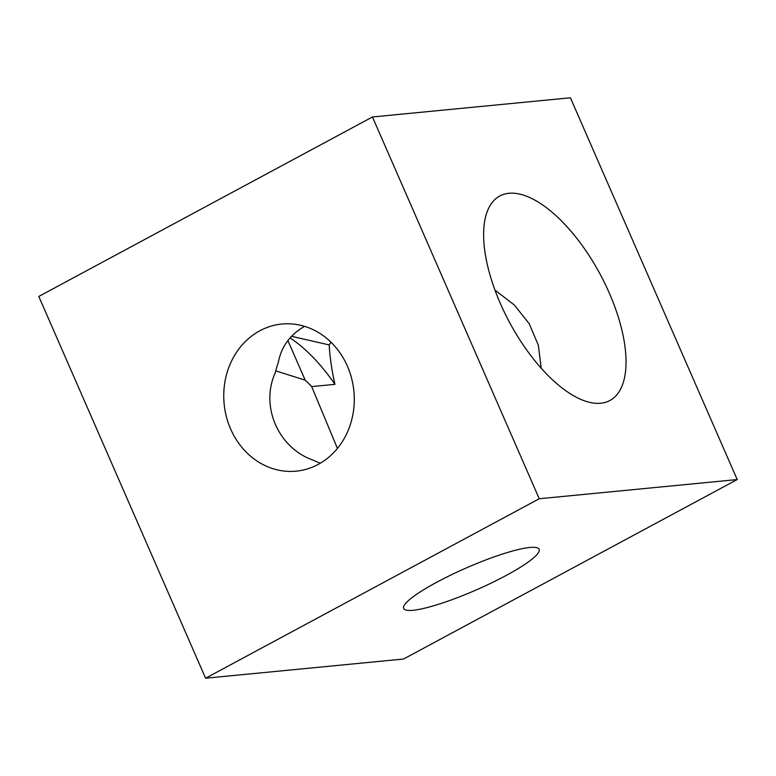 <?xml version="1.0" encoding="UTF-8"?>
<svg xmlns="http://www.w3.org/2000/svg" width="776" height="776" viewBox="0 0 776 776"><rect width="100%" height="100%" fill="white"/><g stroke="black" fill="none" stroke-linecap="round" stroke-linejoin="round"><path stroke-width="1.16" d="M337.434 448.421L311.671 386.594L334.97 384.333C331.847 370.695 329.916 357.561 329.179 344.932L330.945 342.168M494.991 290.137L514.352 305.026L529.203 323.699L538.34 345.213L541.212 368.251M600.692 403.258A116.128 51.303 61.7 0 0 609.839 400.542A116.128 51.303 61.7 0 0 604.843 283.415A116.128 51.303 61.7 0 0 508.959 193.282A116.128 51.303 61.7 0 0 499.812 195.989A116.128 51.303 61.7 0 0 504.807 313.116A116.128 51.303 61.7 0 0 600.692 403.258M291.466 336.289L329.179 344.932M287.886 340.538L305.201 380.162L275.722 370.87M529.785 547.478A73.904 12.067 -23.6 0 1 539.116 549.301A73.904 12.067 -23.6 0 1 491.674 582.844A73.904 12.067 -23.6 0 1 413.007 610.295A73.904 12.067 -23.6 0 1 403.675 608.471A73.904 12.067 -23.6 0 1 451.118 574.929A73.904 12.067 -23.6 0 1 529.785 547.478M305.201 380.162A73.904 32.65 -118.3 0 1 311.671 386.594M304.376 326.463C289.865 334.854 281.145 346.988 278.225 362.858A73.904 65.194 -95.5 0 0 275.267 372.8C259.96 406.381 278.487 448.363 313.485 460.275A73.904 65.194 -95.5 0 0 320.352 463.194M259.834 330.78A73.904 65.194 -95.5 0 0 226.408 416.741A73.904 65.194 -95.5 0 0 296.151 471.148A73.904 65.194 -95.5 0 0 318.209 464.407A73.904 65.194 -95.5 0 0 351.635 378.445A73.904 65.194 -95.5 0 0 281.892 324.038A73.904 65.194 -95.5 0 0 259.834 330.78M205.591 678.214L403.549 659.028L737.2 479.558L570.408 97.786L372.451 116.972L38.8 296.442L205.591 678.214L539.242 498.745L372.451 116.972M737.2 479.558L539.242 498.745M334.97 384.333A116.128 51.303 61.7 0 0 290.001 337.919"/></g></svg>
